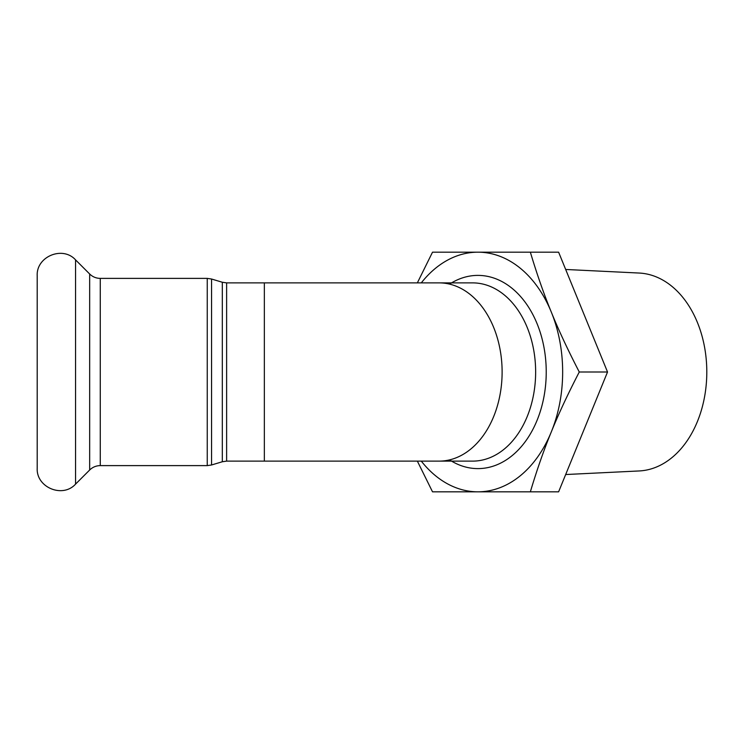 <?xml version="1.0" encoding="UTF-8"?>
<svg xmlns="http://www.w3.org/2000/svg" width="744" height="744" viewBox="0 0 744 744"><rect width="100%" height="100%" fill="white"/><g stroke="black" fill="none" stroke-linecap="round" stroke-linejoin="round"><path stroke-width="1.12" d="M421.29 461.122A119.821 84.732 -90 0 0 477.927 491.821A119.821 84.732 -90 0 0 551.304 431.911A119.821 84.732 -90 0 0 551.304 312.089A119.821 84.732 -90 0 0 477.927 252.179A119.821 84.732 -90 0 0 421.29 282.878M439.099 282.878L472.626 282.878A89.122 63.017 90 0 1 535.643 372A89.122 63.017 90 0 1 472.626 461.122L439.099 461.122A89.122 63.017 -90 0 0 502.116 372A89.122 63.017 -90 0 0 439.099 282.878L264.353 282.878L264.353 461.122L226.622 461.122L226.622 282.878L264.353 282.878M417.356 282.878L432.515 252.179L530.351 252.179C537.001 274.35 543.976 294.317 551.304 312.089C558.484 329.862 567.812 349.829 579.269 372C567.812 394.171 558.484 414.138 551.304 431.911C543.976 449.683 537.001 469.65 530.351 491.821L432.515 491.821L417.356 461.122M530.351 491.821L558.614 491.821L607.532 372L558.614 252.179L530.351 252.179M579.269 372L607.532 372M565.673 474.533L639.198 470.952A99.008 70.01 -90 0 0 706.8 372A99.008 70.01 -90 0 0 639.198 273.048L565.673 269.468M37.2 372L37.2 468.236C36.168 487.469 62.682 498.452 75.553 484.121L75.553 259.879C62.682 245.548 36.168 256.531 37.2 275.764L37.2 372M449.553 459.885A96.608 68.309 -90 0 0 544.673 392.525A96.608 68.309 -90 0 0 477.927 275.392A96.608 68.309 -90 0 0 449.553 284.115M226.622 282.878L222.317 282.246L222.317 461.754L226.622 461.122M222.317 461.754L211.556 464.981L211.556 279.019L222.317 282.246M207.251 465.614L100.263 465.614L100.263 278.386L207.251 278.386L207.251 465.614L211.556 464.981M100.263 278.386C96.153 278.33 92.628 276.861 89.671 273.997L89.671 470.003L75.553 484.121M207.251 278.386L211.556 279.019M439.099 461.122L264.353 461.122M89.671 273.997L75.553 259.879M100.263 465.614C96.153 465.67 92.628 467.139 89.671 470.003"/></g></svg>
